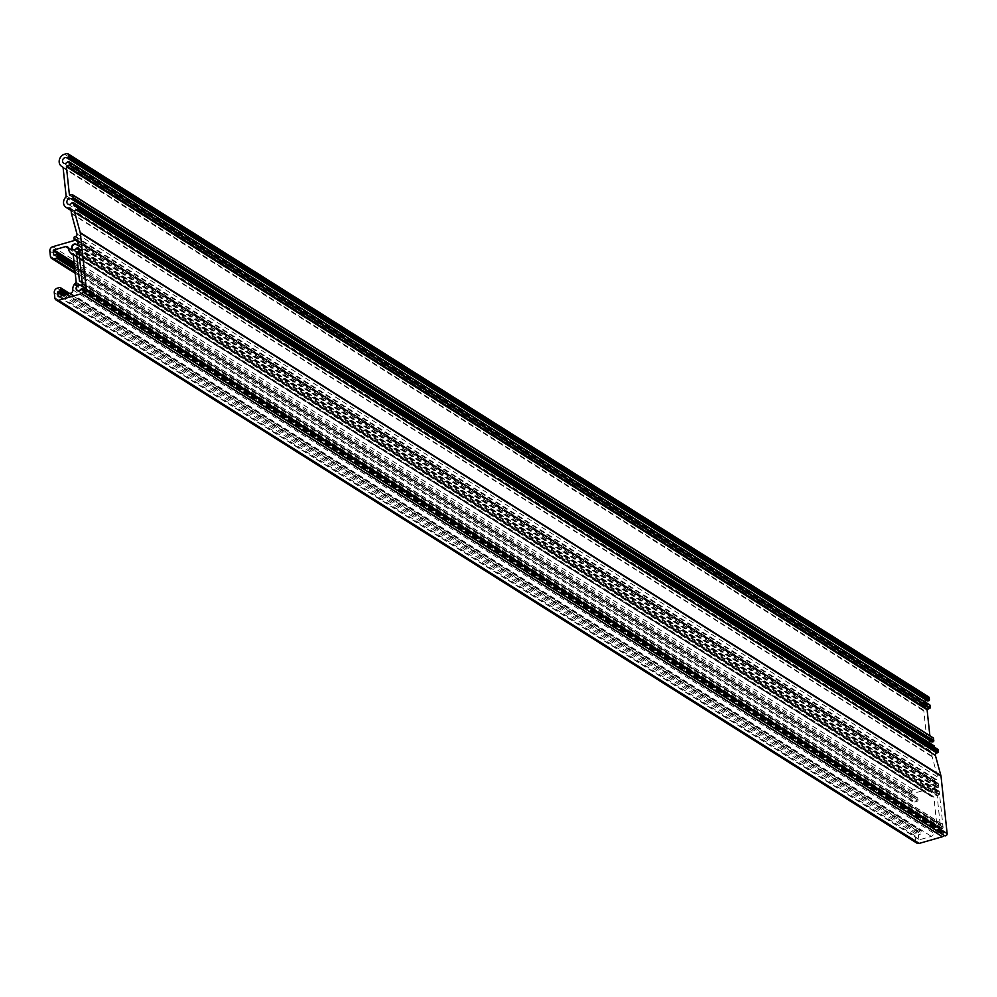 <?xml version="1.0" encoding="UTF-8"?>
<svg xmlns="http://www.w3.org/2000/svg" width="997" height="997" viewBox="0 0 997 997"><rect width="100%" height="100%" fill="white"/><g stroke="black" fill="none" stroke-linecap="round" stroke-linejoin="round"><path stroke-width="0.75" stroke-dasharray="4.99 3.74" d="M943.798 835.199A1.869 1.57 -57.7 0 0 943.847 834.539L943.661 832.807A0.935 0.785 -57.7 0 0 942.738 832.183L942.04 832.383A0.935 0.785 -57.7 0 0 941.529 832.732A3.091 2.592 122.3 0 1 936.819 831.834A3.091 2.592 122.3 0 1 941.068 828.357A0.935 0.785 -57.7 0 0 941.617 828.407L942.315 828.208A0.935 0.785 -57.7 0 0 943.05 827.099L942.589 824.345L940.196 824.357L937.168 796.005L939.535 794.248L939.274 791.83A0.935 0.785 -57.7 0 0 938.364 791.207L937.666 791.406A0.935 0.785 -57.7 0 0 937.155 791.755A3.091 2.592 122.3 0 1 932.444 790.858A3.091 2.592 122.3 0 1 936.682 787.381A0.935 0.785 -57.7 0 0 937.242 787.431L937.928 787.231A0.935 0.785 -57.7 0 0 938.663 786.122L938.489 784.402A1.869 1.57 -57.7 0 0 936.644 783.144L913.489 789.798A3.751 3.141 -57.7 0 0 910.548 794.21L911.108 799.395A3.751 3.141 -57.7 0 0 914.785 801.912L917.265 801.189A0.935 0.785 -57.7 0 0 918 800.093L917.813 798.36A0.935 0.785 -57.7 0 0 916.891 797.737L915.246 798.211A0.935 0.785 122.3 0 1 914.324 797.588L913.95 794.123A0.935 0.785 122.3 0 1 914.685 793.026L926.35 789.674A2.817 2.355 122.3 0 1 929.117 791.63A6.842 5.745 -57.7 0 0 929.129 791.805A6.842 5.745 -57.7 0 0 931.447 795.805L931.871 796.84L933.865 796.952L936.893 825.304L934.862 827.722A6.842 5.745 -57.7 0 0 933.516 832.782A6.842 5.745 -57.7 0 0 933.528 832.969A2.817 2.355 122.3 0 1 931.335 836.346L919.67 839.711A0.935 0.785 122.3 0 1 918.76 839.075L918.387 835.623A0.935 0.785 122.3 0 1 919.122 834.514L920.779 834.04A0.935 0.785 -57.7 0 0 921.515 832.944L921.328 831.211A0.935 0.785 -57.7 0 0 920.405 830.588L917.925 831.299A3.751 3.141 -57.7 0 0 914.984 835.71L915.545 840.895A3.751 3.141 -57.7 0 0 916.854 843.113M928.593 696.841A1.869 1.57 -57.7 0 0 927.409 696.691L925.253 697.314A6.842 5.745 -57.7 0 0 920.069 702.91A6.842 5.745 -57.7 0 0 922.275 709.403A6.842 5.745 -57.7 0 0 922.973 709.777A1.869 1.57 122.3 0 1 923.82 710.973L926.799 738.864A1.869 1.57 122.3 0 1 926.25 740.472A6.842 5.745 -57.7 0 0 926.662 750.38A6.842 5.745 -57.7 0 0 930.064 751.102A1.869 1.57 122.3 0 1 931.659 752.411L932.07 756.262A3.751 3.141 -57.7 0 0 932.17 756.798L937.678 777.037A1.869 1.57 122.3 0 1 936.258 779.517L935.435 779.754A0.935 0.785 -57.7 0 0 934.7 780.85L934.874 782.583A0.935 0.785 -57.7 0 0 935.797 783.206L936.632 782.969A1.869 1.57 122.3 0 1 938.464 784.228L938.7 786.384A0.935 0.785 122.3 0 1 937.965 787.493L937.168 787.717A0.935 0.785 122.3 0 1 936.607 787.655A2.817 2.355 -57.7 0 0 933.666 792.453A2.817 2.355 -57.7 0 0 937.018 791.543A0.935 0.785 122.3 0 1 937.541 791.169L938.327 790.945A0.935 0.785 122.3 0 1 939.249 791.568L943.075 827.36A0.935 0.785 122.3 0 1 942.339 828.457L941.554 828.694A0.935 0.785 122.3 0 1 940.981 828.632A2.817 2.355 -57.7 0 0 938.052 833.43A2.817 2.355 -57.7 0 0 941.392 832.52A0.935 0.785 122.3 0 1 941.916 832.146L942.713 831.922A0.935 0.785 122.3 0 1 943.636 832.545L943.847 834.539A1.869 1.57 -57.7 0 0 944.495 835.648M68.419 161.664L928.419 704.954A0.935 0.785 -57.7 0 0 927.92 705.315A3.091 2.592 122.3 0 1 924.281 706.237A3.091 2.592 122.3 0 1 924.381 701.464M72.793 202.64L932.806 745.93A0.935 0.785 -57.7 0 0 932.295 746.292A3.091 2.592 122.3 0 1 928.656 747.214A3.091 2.592 122.3 0 1 928.768 742.441M76.582 206.18L937.292 749.27L936.457 749.52A1.869 1.57 122.3 0 1 934.625 748.261L934.513 747.227M932.993 737.855L930.326 738.478L929.865 735.699M72.831 289.865L933.528 832.969M70.75 252.715L931.447 795.805M76.495 244.614L936.682 787.381M941.554 828.694L80.857 285.591L941.068 828.357M83.137 291.436L943.847 834.539L83.137 291.436M82.95 289.716L943.661 832.807M82.041 289.08L942.738 832.183M81.343 289.28L942.04 832.383M80.832 289.641L941.529 832.732M81.206 285.491L941.617 828.407M81.866 285.267L942.315 828.208M82.352 284.008L943.05 827.099M82.09 281.59L942.788 824.681M81.542 281.204L942.24 824.307M940.196 824.357L80.084 281.628L940.744 824.731M79.212 254.634L937.168 796.005M79.099 253.624L937.604 795.344M78.95 252.166L939.099 794.908M78.838 251.157L939.535 794.248M78.576 248.739L939.274 791.83M77.654 248.103L938.364 791.207M76.956 248.303L937.666 791.406M76.457 248.664L937.155 791.755M76.831 244.514L937.242 787.431M77.492 244.29L937.928 787.231M77.965 243.031L938.663 786.122M77.778 241.299L938.489 784.402M75.946 240.04L936.644 783.144M52.791 246.708L913.489 789.798M49.85 251.119L910.548 794.21M50.398 256.304L911.108 799.395M75.099 272.081L914.785 801.912M74.85 269.626L917.265 801.189M74.663 267.956L918 800.093M74.476 266.224L917.813 798.36M56.193 254.634L916.891 797.737M54.536 255.12L915.246 798.211M54.586 255.095L914.324 797.588M74.277 264.292L913.95 794.123M74.09 262.61L914.685 793.026M68.382 248.303L926.35 789.674M68.419 248.527L929.117 791.63M70.937 253.039L931.647 796.142M70.974 253.412L931.684 796.516M73.267 254.883L932.232 796.89M73.155 253.824L933.304 796.578M73.155 253.861L933.865 796.952M76.183 282.213L936.893 825.304M75.747 282.874L936.445 825.965M74.675 283.185L935.373 826.276M74.227 283.846L934.937 826.937M74.277 284.22L934.974 827.311M74.164 284.631L934.862 827.722M70.637 293.255L931.335 836.346M58.973 296.608L919.67 839.711M59.022 296.595L918.76 839.075M62.537 295.586L918.387 835.623M64.244 295.1L919.122 834.514M65.889 294.614L920.779 834.04M67.597 294.127L921.515 832.944M69.354 293.629L921.328 831.211M59.708 287.485L920.405 830.588M57.228 288.208L917.925 831.299M54.287 292.607L914.984 835.71M54.835 297.804L915.545 840.895M80.907 289.554L941.392 832.52M76.52 248.577L937.018 791.543M75.76 206.416L936.457 749.52M75.859 206.391L934.625 748.261M72.096 202.84L932.806 745.93M71.597 203.189L932.295 746.292M69.977 195.424L930.687 738.528M70.014 195.412L930.126 738.141M67.721 161.863L928.419 704.954M67.21 162.212L927.92 705.315M66.699 153.6L927.409 696.691M64.556 154.211L925.253 697.314M62.637 166.898L922.973 709.777M63.123 167.882L923.82 710.973M66.101 195.773L926.799 738.864M65.553 197.369L926.25 740.472M70.874 208.959L930.064 751.102M70.949 209.308L931.659 752.411M71.373 213.171L932.07 756.262M71.472 213.707L932.17 756.798M76.981 233.946L937.678 777.037M75.56 236.414L936.258 779.517M74.725 236.65L935.435 779.754M73.99 237.76L934.7 780.85M74.177 239.479L934.874 782.583M75.298 240.24L935.797 783.206M76.133 240.003L936.632 782.969M77.766 241.124L938.464 784.228M77.99 243.293L938.7 786.384M77.255 244.39L937.965 787.493M76.47 244.614L937.168 787.717M75.897 244.564L936.607 787.655M77.13 248.253L937.541 791.169M78.003 248.091L938.327 790.945M78.551 248.477L939.249 791.568M82.377 284.27L943.075 827.36M81.642 285.366L942.339 828.457M80.283 285.541L940.981 828.632M81.517 289.23L941.916 832.146M82.39 289.068L942.713 831.922M82.925 289.454L943.636 832.545M82.913 289.329L943.324 832.258M77.193 290.563L937.903 833.666M82.066 281.366L942.589 824.345M79.698 281.59L940.395 824.693M78.526 248.353L938.95 791.282M72.818 249.586L933.516 792.69M77.542 240.451L937.828 783.293M75.249 273.365L912.417 801.613M74.439 265.85L917.489 797.812M53.95 255.045L914.648 798.136M67.422 246.782L928.132 789.886M73.292 255.082L931.871 796.84M72.968 253.525L933.666 796.615M58.387 296.533L919.084 839.636M69.728 293.517L920.991 830.663M78.264 290.9L938.052 833.43M73.878 249.935L933.666 792.453M63.584 163.147L924.281 706.237M67.958 204.123L928.656 747.214M74.576 206.279L935.273 749.37M69.628 195.387L930.326 738.478M62.811 167.085L922.275 709.403M62.462 166.773L923.16 709.864M71.086 210.517L926.662 750.38M70.301 208.199L930.999 751.302M74.962 240.327L935.211 783.131M77.105 240.015L937.816 783.119M78.227 247.917L938.925 791.02M82.601 288.893L943.299 831.997"/><path stroke-width="1.5" d="M72.806 289.691A6.842 5.745 -57.7 0 0 72.831 289.865A2.817 2.355 122.3 0 1 70.637 293.255L58.973 296.608A0.935 0.785 122.3 0 1 58.05 295.984L57.689 292.52A0.935 0.785 122.3 0 1 58.424 291.423L60.069 290.95A0.935 0.785 -57.7 0 0 60.805 289.84L60.618 288.121A0.935 0.785 -57.7 0 0 59.708 287.485L57.228 288.208A3.751 3.141 -57.7 0 0 54.287 292.607L54.835 297.804A3.751 3.141 -57.7 0 0 58.511 300.309L81.667 293.641A1.869 1.57 -57.7 0 0 83.137 291.436L82.95 289.716A0.935 0.785 -57.7 0 0 82.041 289.08L81.343 289.28A0.935 0.785 -57.7 0 0 80.832 289.641A3.091 2.592 122.3 0 1 76.121 288.731A3.091 2.592 122.3 0 1 80.358 285.254A0.935 0.785 -57.7 0 0 80.919 285.304L81.617 285.105A0.935 0.785 -57.7 0 0 82.352 284.008L81.891 281.254L79.498 281.266L76.47 252.902L78.838 251.157L78.576 248.739A0.935 0.785 -57.7 0 0 77.654 248.103L76.956 248.303A0.935 0.785 -57.7 0 0 76.457 248.664A3.091 2.592 122.3 0 1 71.734 247.755A3.091 2.592 122.3 0 1 75.984 244.277A0.935 0.785 -57.7 0 0 76.532 244.327L77.23 244.128A0.935 0.785 -57.7 0 0 77.965 243.031L77.778 241.299A1.869 1.57 -57.7 0 0 75.946 240.04L52.791 246.708A3.751 3.141 -57.7 0 0 49.85 251.119L50.398 256.304A3.751 3.141 -57.7 0 0 54.087 258.809L56.567 258.098A0.935 0.785 -57.7 0 0 57.303 256.989L57.116 255.269A0.935 0.785 -57.7 0 0 56.193 254.634L54.536 255.12A0.935 0.785 122.3 0 1 53.614 254.484L53.252 251.032A0.935 0.785 122.3 0 1 53.988 249.923L65.652 246.571A2.817 2.355 122.3 0 1 68.419 248.527A6.842 5.745 -57.7 0 0 68.432 248.714A6.842 5.745 -57.7 0 0 70.75 252.715L71.173 253.749L73.155 253.861L76.183 282.213L74.164 284.631A6.842 5.745 -57.7 0 0 72.806 289.691M56.144 300.01L916.854 843.113A3.751 3.141 -57.7 0 0 919.222 843.4L942.377 836.745A1.869 1.57 -57.7 0 0 943.798 835.199M79.124 290.551A2.817 2.355 -57.7 0 0 80.695 289.429A0.935 0.785 122.3 0 1 81.218 289.055L82.003 288.818A0.935 0.785 122.3 0 1 82.925 289.454L83.137 291.436A1.869 1.57 -57.7 0 0 86.452 290.488L80.321 233.124A3.751 3.141 -57.7 0 0 80.221 232.588L74.713 212.349A1.869 1.57 122.3 0 1 76.133 209.881L76.956 209.632A0.935 0.785 -57.7 0 0 77.691 208.535L77.504 206.803A0.935 0.785 -57.7 0 0 76.582 206.18L75.76 206.416A1.869 1.57 122.3 0 1 73.915 205.17L73.716 203.263A0.935 0.785 -57.7 0 0 72.793 202.64L72.096 202.84A0.935 0.785 -57.7 0 0 71.597 203.189A3.091 2.592 122.3 0 1 66.961 201.182A3.091 2.592 122.3 0 1 71.123 198.814A0.935 0.785 -57.7 0 0 71.672 198.864L72.37 198.665A0.935 0.785 -57.7 0 0 73.105 197.556L72.656 194.801L69.429 195.051L66.4 166.698L69.603 164.704L69.341 162.287A0.935 0.785 -57.7 0 0 68.419 161.664L67.721 161.863A0.935 0.785 -57.7 0 0 67.21 162.212A3.091 2.592 122.3 0 1 62.587 160.205A3.091 2.592 122.3 0 1 66.749 157.838A0.935 0.785 -57.7 0 0 67.297 157.887L67.995 157.688A0.935 0.785 -57.7 0 0 68.731 156.579L68.544 154.847A1.869 1.57 -57.7 0 0 66.699 153.6L64.556 154.211A6.842 5.745 -57.7 0 0 59.371 159.819A6.842 5.745 -57.7 0 0 61.577 166.312A6.842 5.745 -57.7 0 0 62.275 166.673A1.869 1.57 122.3 0 1 63.123 167.882L66.101 195.773A1.869 1.57 122.3 0 1 65.553 197.369A6.842 5.745 -57.7 0 0 65.964 207.289A6.842 5.745 -57.7 0 0 69.366 207.999A1.869 1.57 122.3 0 1 70.949 209.308L71.373 213.171A3.751 3.141 -57.7 0 0 71.472 213.707L76.981 233.946A1.869 1.57 122.3 0 1 75.56 236.414L74.725 236.65A0.935 0.785 -57.7 0 0 73.99 237.76L74.177 239.479A0.935 0.785 -57.7 0 0 75.099 240.115L75.922 239.878A1.869 1.57 122.3 0 1 77.766 241.124L77.99 243.293A0.935 0.785 122.3 0 1 77.255 244.39L76.47 244.614A0.935 0.785 122.3 0 1 75.897 244.564A2.817 2.355 -57.7 0 0 72.968 249.35A2.817 2.355 -57.7 0 0 76.32 248.452A0.935 0.785 122.3 0 1 76.844 248.079L77.629 247.854A0.935 0.785 122.3 0 1 78.551 248.477L82.377 284.27A0.935 0.785 122.3 0 1 81.642 285.366L80.857 285.591A0.935 0.785 122.3 0 1 80.283 285.541A2.817 2.355 -57.7 0 0 77.342 290.326A2.817 2.355 -57.7 0 0 79.124 290.551M924.381 701.464A3.091 2.592 122.3 0 1 927.447 700.928A0.935 0.785 -57.7 0 0 927.995 700.978L928.693 700.779A0.935 0.785 -57.7 0 0 929.428 699.682L929.241 697.95A1.869 1.57 -57.7 0 0 928.593 696.841L67.896 153.737M928.768 742.441A3.091 2.592 122.3 0 1 931.821 741.905A0.935 0.785 -57.7 0 0 932.382 741.955L933.08 741.756A0.935 0.785 -57.7 0 0 933.815 740.659L933.354 737.905L72.843 195.1M83.798 292.545L944.495 835.648A1.869 1.57 -57.7 0 0 947.15 833.579L941.018 776.214A3.751 3.141 -57.7 0 0 940.919 775.678L935.41 755.439A1.869 1.57 122.3 0 1 936.831 752.972L937.654 752.735A0.935 0.785 -57.7 0 0 938.389 751.626L938.202 749.906A0.935 0.785 -57.7 0 0 937.292 749.27M934.513 747.227L934.413 746.354A0.935 0.785 -57.7 0 0 933.504 745.731M929.865 735.699L927.098 709.789L930.301 707.808L930.039 705.378A0.935 0.785 -57.7 0 0 929.117 704.754M81.667 293.641L942.377 836.745M76.47 252.902L79.212 254.634M76.906 252.241L79.099 253.624M54.087 258.809L75.099 272.081M56.567 258.098L74.85 269.626M57.303 256.989L74.663 267.956M57.116 255.269L74.476 266.224M53.614 254.484L54.586 255.095M53.252 251.032L74.277 264.292M53.988 249.923L74.09 262.61M65.652 246.571L68.382 248.303M71.535 253.786L73.267 254.883M58.05 295.984L59.022 296.595M57.689 292.52L62.537 295.586M58.424 291.423L64.244 295.1M60.069 290.95L65.889 294.614M60.805 289.84L67.597 294.127M60.618 288.121L69.354 293.629M58.511 300.309L919.222 843.4M66.749 157.838L927.447 700.928M71.123 198.814L931.821 741.905M86.452 290.488L947.15 833.579M80.321 233.124L941.018 776.214M80.221 232.588L940.919 775.678M74.713 212.349L935.41 755.439M76.133 209.881L936.831 752.972M76.956 209.632L937.654 752.735M77.691 208.535L938.389 751.626M77.504 206.803L938.202 749.906M73.915 205.17L75.859 206.391M73.716 203.263L934.413 746.354M71.672 198.864L932.382 741.955M72.37 198.665L933.08 741.756M73.105 197.556L933.815 740.659M72.843 195.138L933.553 738.229M66.4 166.698L927.098 709.789M66.836 166.038L927.546 709.129M69.154 165.365L929.852 708.468M69.603 164.704L930.301 707.808M69.341 162.287L930.039 705.378M67.297 157.887L927.995 700.978M67.995 157.688L928.693 700.779M68.731 156.579L929.428 699.682M68.544 154.847L929.241 697.95M69.366 207.999L70.874 208.959M51.707 258.522L75.249 273.365M56.792 254.709L74.439 265.85M71.173 253.749L73.292 255.082M60.294 287.56L69.728 293.517M77.342 290.326L78.264 290.9M72.968 249.35L73.878 249.935M77.18 206.254L937.878 749.345M73.392 202.703L934.089 745.806M72.656 194.801L933.354 737.905M69.017 161.726L929.715 704.829M61.577 166.312L62.811 167.085M65.964 207.289L71.086 210.517"/></g></svg>
